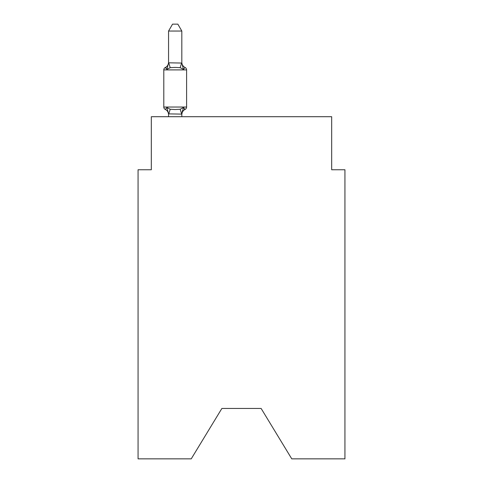 <?xml version="1.0" encoding="UTF-8"?>
<svg xmlns="http://www.w3.org/2000/svg" width="483" height="483" viewBox="0 0 483 483"><rect width="100%" height="100%" fill="white"/><g stroke="black" fill="none" stroke-linecap="round" stroke-linejoin="round"><path stroke-width="0.72" d="M261.128 408.455L291.762 458.85L344.934 458.85L344.934 169.756L331.676 169.756L331.676 116.711L151.324 116.711L151.324 169.756L138.066 169.756L138.066 458.85L191.238 458.85L221.872 408.455L261.128 408.455L221.872 408.455M181.825 31.045L168.561 31.045L172.546 24.15L177.841 24.15L181.825 31.045L181.825 63.05L183.48 69.383L185.11 67.517A2.65 2.65 0 0 1 186.601 69.902A2.65 2.65 0 0 0 185.11 67.517L183.48 69.383L185.11 67.517A2.65 2.65 0 0 1 186.601 69.902A2.65 2.65 0 0 0 185.11 67.517L183.48 69.383L185.11 67.517A2.65 2.65 0 0 1 186.601 69.902A2.65 2.65 0 0 0 185.11 67.517L183.48 69.383L185.11 67.517A2.65 2.65 0 0 1 186.601 69.902A2.65 2.65 0 0 0 185.11 67.517L183.48 69.383L185.11 67.517A2.65 2.65 0 0 1 186.601 69.902A2.65 2.65 0 0 0 185.11 67.517L183.48 69.383L185.11 67.517A2.65 2.65 0 0 1 186.601 69.902A2.65 2.65 0 0 0 185.11 67.517L183.48 69.383L185.11 67.517A2.65 2.65 0 0 1 186.601 69.902A2.65 2.65 0 0 0 185.11 67.517L183.48 69.383L185.11 67.517A2.65 2.65 0 0 1 186.601 69.902A2.65 2.65 0 0 0 185.11 67.517L183.48 69.383L185.11 67.517A2.65 2.65 0 0 1 186.601 69.902A2.65 2.65 0 0 0 185.11 67.517L183.48 69.383L185.11 67.517A2.65 2.65 0 0 1 186.601 69.902A2.65 2.65 0 0 0 185.11 67.517L183.48 69.383L185.11 67.517A2.65 2.65 0 0 1 186.601 69.902A2.65 2.65 0 0 0 185.11 67.517L183.48 69.383L185.11 67.517A2.65 2.65 0 0 1 186.601 69.902A2.65 2.65 0 0 0 185.11 67.517L183.48 69.383L185.11 67.517A2.65 2.65 0 0 1 186.601 69.902A2.65 2.65 0 0 0 185.11 67.517L183.48 69.383L185.11 67.517A2.65 2.65 0 0 1 186.601 69.902A2.65 2.65 0 0 0 185.11 67.517L183.48 69.383L185.11 67.517A2.65 2.65 0 0 1 186.601 69.902A2.65 2.65 0 0 0 185.11 67.517L183.48 69.383L185.11 67.517A2.65 2.65 0 0 1 186.601 69.902A2.65 2.65 0 0 0 185.11 67.517L183.48 69.383L185.11 67.517A2.65 2.65 0 0 1 186.601 69.902A2.65 2.65 0 0 0 185.11 67.517L183.48 69.383L185.11 67.517A2.65 2.65 0 0 1 186.601 69.902A2.65 2.65 0 0 0 185.11 67.517L183.48 69.383L185.11 67.517A2.65 2.65 0 0 1 186.601 69.902A2.65 2.65 0 0 0 185.11 67.517L183.48 69.383L185.11 67.517A2.65 2.65 0 0 1 186.601 69.902A2.65 2.65 0 0 0 185.11 67.517L183.48 69.383L185.11 67.517A2.65 2.65 0 0 1 186.601 69.902A2.65 2.65 0 0 0 185.11 67.517L183.48 69.383L185.11 67.517A2.65 2.65 0 0 1 186.601 69.902A2.65 2.65 0 0 0 185.11 67.517L183.48 69.383L185.11 67.517A2.65 2.65 0 0 1 186.601 69.902A2.65 2.65 0 0 0 185.11 67.517L183.48 69.383L185.11 67.517L183.48 69.383L180.171 67.674L175.196 67.409L170.221 67.674L166.907 69.383L165.283 67.517L166.037 67.88M166.907 69.383L165.283 67.517L166.907 69.383L165.283 67.517L166.907 69.383L165.283 67.517L166.907 69.383L165.283 67.517L166.907 69.383L165.283 67.517L166.907 69.383L165.283 67.517L166.907 69.383L165.283 67.517L166.907 69.383L165.283 67.517L166.907 69.383L165.283 67.517L166.907 69.383L165.283 67.517L166.907 69.383L165.283 67.517L166.907 69.383L165.283 67.517L166.907 69.383L168.561 62.814L181.825 63.05L181.825 62.271A5.832 5.832 0 0 0 185.11 67.517A2.65 2.65 0 0 1 186.601 69.902L186.601 107.033A2.65 2.65 0 0 1 185.11 109.418L184.349 109.055L185.11 109.418A2.65 2.65 0 0 0 186.601 107.033A2.65 2.65 0 0 1 185.11 109.418L184.349 109.055L185.11 109.418A2.65 2.65 0 0 0 186.601 107.033A2.65 2.65 0 0 1 185.11 109.418L184.349 109.055L185.11 109.418A2.65 2.65 0 0 0 186.601 107.033A2.65 2.65 0 0 1 185.11 109.418L184.349 109.055L185.11 109.418A2.65 2.65 0 0 0 186.601 107.033A2.65 2.65 0 0 1 185.11 109.418L184.349 109.055L185.11 109.418A2.65 2.65 0 0 0 186.601 107.033A2.65 2.65 0 0 1 185.11 109.418L184.349 109.055L185.11 109.418A2.65 2.65 0 0 0 186.601 107.033A2.65 2.65 0 0 1 185.11 109.418L184.349 109.055L185.11 109.418A2.65 2.65 0 0 0 186.601 107.033A2.65 2.65 0 0 1 185.11 109.418L184.349 109.055L185.11 109.418A2.65 2.65 0 0 0 186.601 107.033A2.65 2.65 0 0 1 185.11 109.418L184.349 109.055L185.11 109.418A2.65 2.65 0 0 0 186.601 107.033A2.65 2.65 0 0 1 185.11 109.418L184.349 109.055L185.11 109.418A2.65 2.65 0 0 0 186.601 107.033A2.65 2.65 0 0 1 185.11 109.418L184.349 109.055L185.11 109.418A2.65 2.65 0 0 0 186.601 107.033A2.65 2.65 0 0 1 185.11 109.418L184.349 109.055M183.48 107.552L185.11 109.418L183.48 107.552L185.11 109.418L183.48 107.552L185.11 109.418L183.48 107.552L185.11 109.418L183.48 107.552L185.11 109.418L183.48 107.552L185.11 109.418L183.48 107.552L185.11 109.418L183.48 107.552L185.11 109.418L183.48 107.552L185.11 109.418L183.48 107.552L185.11 109.418L183.48 107.552L185.11 109.418L183.48 107.552L181.825 114.121L168.561 113.879L168.561 114.664A5.832 5.832 0 0 0 165.283 109.418L166.907 107.552L165.283 109.418A2.65 2.65 0 0 1 163.791 107.033A2.65 2.65 0 0 0 165.283 109.418L166.907 107.552L165.283 109.418A2.65 2.65 0 0 1 163.791 107.033A2.65 2.65 0 0 0 165.283 109.418A2.65 2.65 0 0 1 163.791 107.033A2.65 2.65 0 0 0 165.283 109.418A2.65 2.65 0 0 1 163.791 107.033A2.65 2.65 0 0 0 165.283 109.418A2.65 2.65 0 0 1 163.791 107.033A2.65 2.65 0 0 0 165.283 109.418A2.65 2.65 0 0 1 163.791 107.033A2.65 2.65 0 0 0 165.283 109.418A2.65 2.65 0 0 1 163.791 107.033A2.65 2.65 0 0 0 165.283 109.418L166.907 107.552L165.283 109.418A2.65 2.65 0 0 1 163.791 107.033A2.65 2.65 0 0 0 165.283 109.418L166.907 107.552L165.283 109.418A2.65 2.65 0 0 1 163.791 107.033A2.65 2.65 0 0 0 165.283 109.418L166.907 107.552L165.283 109.418A2.65 2.65 0 0 1 163.791 107.033A2.65 2.65 0 0 0 165.283 109.418L166.907 107.552L165.283 109.418A2.65 2.65 0 0 1 163.791 107.033A2.65 2.65 0 0 0 165.283 109.418L166.907 107.552L165.283 109.418A2.65 2.65 0 0 1 163.791 107.033A2.65 2.65 0 0 0 165.283 109.418L166.907 107.552L170.221 109.255L175.196 109.52L180.171 109.255L183.48 107.552L185.11 109.418A2.65 2.65 0 0 0 186.601 107.033A2.65 2.65 0 0 1 185.11 109.418A5.832 5.832 0 0 0 181.825 114.664M181.825 113.879L182.447 110.758L181.825 113.879M168.561 63.05L168.561 31.045M168.561 116.711L168.561 113.879L166.907 107.552M181.825 63.05L181.825 62.271M185.11 67.517A2.65 2.65 0 0 1 186.601 69.902A2.65 2.65 0 0 0 185.11 67.517A2.65 2.65 0 0 1 186.601 69.902A2.65 2.65 0 0 0 185.11 67.517A2.65 2.65 0 0 1 186.601 69.902A2.65 2.65 0 0 0 185.11 67.517A2.65 2.65 0 0 1 186.601 69.902A2.65 2.65 0 0 0 185.11 67.517A2.65 2.65 0 0 1 186.601 69.902A2.65 2.65 0 0 0 185.11 67.517A2.65 2.65 0 0 1 186.601 69.902A2.65 2.65 0 0 0 185.11 67.517A2.65 2.65 0 0 1 186.601 69.902A2.65 2.65 0 0 0 185.11 67.517A2.65 2.65 0 0 1 186.601 69.902A2.65 2.65 0 0 0 185.11 67.517A2.65 2.65 0 0 1 186.601 69.902A2.65 2.65 0 0 0 185.11 67.517A2.65 2.65 0 0 1 186.601 69.902A2.65 2.65 0 0 0 185.11 67.517A2.65 2.65 0 0 1 186.601 69.902A2.65 2.65 0 0 0 185.11 67.517A2.65 2.65 0 0 1 186.601 69.902A2.65 2.65 0 0 0 185.11 67.517A2.65 2.65 0 0 1 186.601 69.902A2.65 2.65 0 0 0 185.11 67.517A2.65 2.65 0 0 1 186.601 69.902A2.65 2.65 0 0 0 185.11 67.517A2.65 2.65 0 0 1 186.601 69.902A2.65 2.65 0 0 0 185.11 67.517A2.65 2.65 0 0 1 186.601 69.902A2.65 2.65 0 0 0 185.11 67.517A2.65 2.65 0 0 1 186.601 69.902A2.65 2.65 0 0 0 185.11 67.517A2.65 2.65 0 0 1 186.601 69.902A2.65 2.65 0 0 0 185.11 67.517A2.65 2.65 0 0 1 186.601 69.902A2.65 2.65 0 0 0 185.11 67.517A2.65 2.65 0 0 1 186.601 69.902A2.65 2.65 0 0 0 185.11 67.517A2.65 2.65 0 0 1 186.601 69.902A2.65 2.65 0 0 0 185.11 67.517A2.65 2.65 0 0 1 186.601 69.902A2.65 2.65 0 0 0 185.11 67.517A2.65 2.65 0 0 1 186.601 69.902A2.65 2.65 0 0 0 185.11 67.517A2.65 2.65 0 0 1 186.601 69.902A2.65 2.65 0 0 0 185.11 67.517A2.65 2.65 0 0 1 186.601 69.902L163.791 69.902A2.65 2.65 0 0 1 165.283 67.517A5.832 5.832 0 0 0 168.561 62.271M163.791 69.902L163.791 107.033A2.65 2.65 0 0 0 165.283 109.418M181.825 116.711L181.825 114.121M185.11 109.418A2.65 2.65 0 0 0 186.601 107.033A2.65 2.65 0 0 1 185.11 109.418A2.65 2.65 0 0 0 186.601 107.033A2.65 2.65 0 0 1 185.11 109.418A2.65 2.65 0 0 0 186.601 107.033A2.65 2.65 0 0 1 185.11 109.418A2.65 2.65 0 0 0 186.601 107.033A2.65 2.65 0 0 1 185.11 109.418A2.65 2.65 0 0 0 186.601 107.033A2.65 2.65 0 0 1 185.11 109.418A2.65 2.65 0 0 0 186.601 107.033A2.65 2.65 0 0 1 185.11 109.418A2.65 2.65 0 0 0 186.601 107.033A2.65 2.65 0 0 1 185.11 109.418A2.65 2.65 0 0 0 186.601 107.033A2.65 2.65 0 0 1 185.11 109.418A2.65 2.65 0 0 0 186.601 107.033A2.65 2.65 0 0 1 185.11 109.418A2.65 2.65 0 0 0 186.601 107.033A2.65 2.65 0 0 1 185.11 109.418A2.65 2.65 0 0 0 186.601 107.033A2.65 2.65 0 0 1 185.11 109.418A2.65 2.65 0 0 0 186.601 107.033L163.791 107.033M170.221 109.255L168.67 114.151M180.171 109.255L181.717 114.151M168.67 62.778L170.221 67.674M181.717 62.778L180.171 67.674"/></g></svg>
